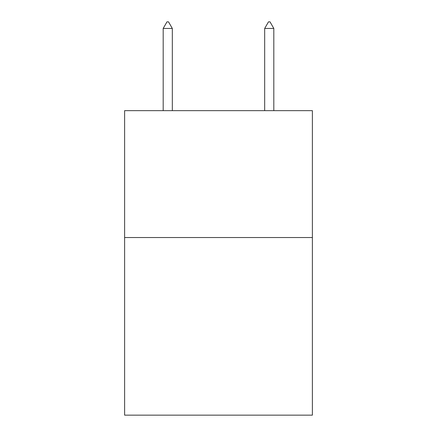 <?xml version="1.0" encoding="UTF-8"?>
<svg xmlns="http://www.w3.org/2000/svg" width="437" height="437" viewBox="0 0 437 437"><rect width="100%" height="100%" fill="white"/><g stroke="black" fill="none" stroke-linecap="round" stroke-linejoin="round"><path stroke-width="0.66" d="M312.384 237.531L312.384 415.15L124.616 415.15L124.616 110.659L312.384 110.659L312.384 237.531L124.616 237.531M172.32 28.449L168.513 21.85L166.989 21.85L163.187 28.449L172.32 28.449L172.32 110.659M163.187 28.449L163.187 110.659M268.487 21.85L270.011 21.85L273.813 28.449L264.68 28.449L268.487 21.85M273.813 110.659L273.813 28.449M264.68 110.659L264.68 28.449"/></g></svg>
